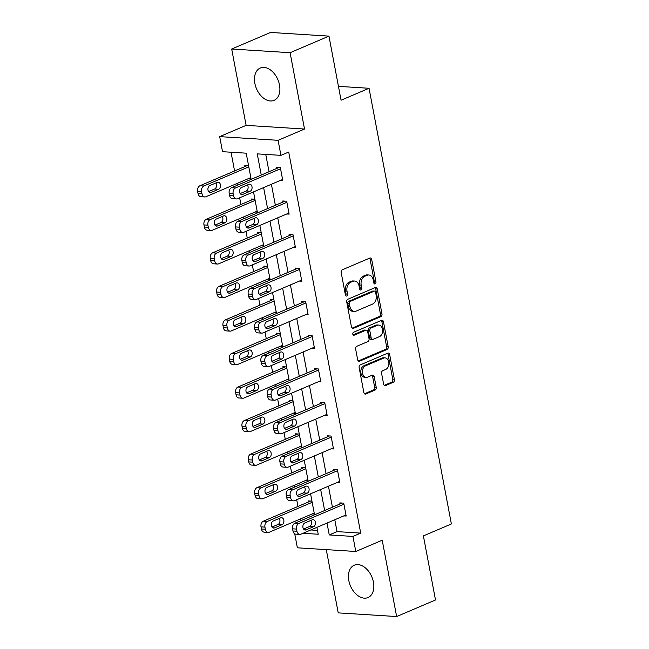 <?xml version="1.0" encoding="UTF-8"?>
<svg xmlns="http://www.w3.org/2000/svg" width="649" height="649" viewBox="0 0 649 649"><rect width="100%" height="100%" fill="white"/><g stroke="black" fill="none" stroke-linecap="round" stroke-linejoin="round"><path stroke-width="0.97" d="M375.154 283.889A1.549 1.103 93.6 0 0 375.941 281.958L371.707 259.535A2.215 1.574 93.6 0 0 370.319 257.978A2.215 1.574 93.6 0 0 369.776 258.075L342.307 269.781A2.215 1.574 93.6 0 0 341.179 272.548L345.422 294.971A1.549 1.103 93.6 0 0 346.388 296.066A1.549 1.103 93.6 0 0 346.769 295.993A1.549 1.103 93.6 0 0 347.556 294.062L347.012 291.158A7.074 5.038 93.6 0 1 350.614 282.323L352.902 281.35A7.074 5.038 93.6 0 1 354.622 281.041A7.074 5.038 93.6 0 1 359.067 286.022L359.611 288.919A1.549 1.103 93.6 0 0 360.584 290.014A1.549 1.103 93.6 0 0 360.958 289.941A1.549 1.103 93.6 0 0 361.753 288.01L361.201 285.106A7.074 5.038 93.6 0 1 364.811 276.271L367.099 275.298A7.074 5.038 93.6 0 1 368.819 274.989A7.074 5.038 93.6 0 1 373.256 279.97L373.808 282.867A1.549 1.103 93.6 0 0 374.773 283.962A1.549 1.103 93.6 0 0 375.154 283.889M374.019 283.443A1.549 1.103 93.6 0 0 374.359 281.861L370.125 259.43A2.215 1.574 93.6 0 0 369.484 258.197M345.633 295.546A1.549 1.103 93.6 0 0 345.982 293.965L345.43 291.06L347.012 291.158M359.822 289.495A1.549 1.103 93.6 0 0 360.171 287.913L359.619 285.008L361.201 285.106M373.443 582.153A17.572 11.617 -113.1 0 0 354.24 565.214A17.572 11.617 -113.1 0 0 348.821 580.604A17.572 11.617 -113.1 0 0 368.024 597.542A17.572 11.617 -113.1 0 0 373.443 582.153M279.5 84.97A17.572 11.617 -113.1 0 0 260.298 68.031A17.572 11.617 -113.1 0 0 254.879 83.421A17.572 11.617 -113.1 0 0 274.081 100.352A17.572 11.617 -113.1 0 0 279.5 84.97M383.616 384.119A2.215 1.574 93.6 0 0 385.003 385.676A2.215 1.574 93.6 0 0 385.547 385.579L393.253 382.293A2.215 1.574 93.6 0 0 394.381 379.535L389.668 354.622A2.215 1.574 93.6 0 0 388.28 353.064A2.215 1.574 93.6 0 0 387.745 353.161L360.276 364.876A2.215 1.574 93.6 0 0 359.148 367.634L363.854 392.548A2.215 1.574 93.6 0 0 365.241 394.105A2.215 1.574 93.6 0 0 365.785 394.008L375.09 390.033A2.215 1.574 93.6 0 0 376.217 387.275L374.205 376.615A2.215 1.574 93.6 0 0 372.818 375.057A2.215 1.574 93.6 0 0 372.283 375.154L367.667 377.126A5.914 4.21 93.6 0 1 366.223 377.377A5.914 4.21 93.6 0 1 362.393 372.226A5.914 4.21 93.6 0 1 365.525 365.833L383.616 358.118A5.914 4.21 93.6 0 1 385.052 357.867A5.914 4.21 93.6 0 1 388.881 363.018A5.914 4.21 93.6 0 1 385.749 369.411L382.732 370.701A2.215 1.574 93.6 0 0 381.604 373.459L383.616 384.119M334.787 519.744L337.034 531.62L360.706 533.113L352.934 536.423L355.782 551.48L297.372 547.805L294.735 533.819M328.962 36.125L290.095 52.699L231.693 49.024L270.56 32.45L328.962 36.125L341.066 100.214L369.054 88.28L451.38 523.962L423.391 535.896L435.503 599.976L396.636 616.55L382.212 540.211L355.782 551.48M231.693 49.024L246.117 125.362L304.519 129.046L290.095 52.699M304.519 129.046L278.088 140.314L280.936 155.362L257.255 153.878L261.255 175.043M360.706 533.113L288.708 152.053L280.936 155.362M380.849 316.647A2.215 1.574 93.6 0 0 381.977 313.881L377.264 288.975A2.215 1.574 93.6 0 0 375.876 287.418A2.215 1.574 93.6 0 0 375.341 287.515L347.872 299.23A2.215 1.574 93.6 0 0 346.744 301.988L351.45 326.901A2.215 1.574 93.6 0 0 352.837 328.459A2.215 1.574 93.6 0 0 353.381 328.362L380.849 316.647L379.267 316.55A2.215 1.574 93.6 0 0 380.395 313.783L375.69 288.878A2.215 1.574 93.6 0 0 375.041 287.645M383.47 321.799L388.175 346.704A2.215 1.574 93.6 0 1 387.047 349.47L359.578 361.185A2.215 1.574 93.6 0 1 359.043 361.282A2.215 1.574 93.6 0 1 357.656 359.724L355.644 349.065A2.215 1.574 93.6 0 1 356.772 346.298L367.91 341.552A2.215 1.574 93.6 0 0 369.038 338.786L367.699 331.72A2.215 1.574 93.6 0 0 366.312 330.163A2.215 1.574 93.6 0 0 365.776 330.26L354.176 335.2A1.549 1.103 93.6 0 1 353.802 335.273A1.549 1.103 93.6 0 1 352.796 333.919A1.549 1.103 93.6 0 1 353.616 332.247L381.547 320.338A2.215 1.574 93.6 0 1 382.083 320.241A2.215 1.574 93.6 0 1 383.47 321.799L381.888 321.701L386.601 346.607L388.175 346.704M326.277 549.622L338.226 612.875L396.636 616.55M369.054 88.28L338.454 86.349M265.757 154.405L269.027 171.734M271.396 184.267L275.371 205.279M277.74 217.821L281.707 238.824M284.075 251.366L288.042 272.369M290.411 284.911L294.386 305.922M296.755 318.456L300.722 339.468M303.091 352.009L307.058 373.013M309.435 385.555L313.402 406.558M315.771 419.1L319.738 440.111M322.107 452.645L326.082 473.656M328.451 486.198L332.418 507.202M280.417 180.43L282.786 180.576L280.352 167.669L276.401 167.426L276.604 168.497M286.753 213.975L289.13 214.121L286.688 201.222L282.745 200.971L282.948 202.05M293.088 247.52L295.465 247.667L293.024 234.768L289.081 234.516L289.284 235.595M299.432 281.066L301.801 281.22L299.367 268.313L295.417 268.069L295.62 269.14M305.768 314.611L308.145 314.765L305.703 301.858L301.761 301.615L301.963 302.685M312.104 348.164L314.481 348.31L312.047 335.411L308.097 335.16L308.299 336.239M318.448 381.709L320.817 381.855L318.383 368.957L314.441 368.705L314.643 369.784M324.784 415.255L327.161 415.409L324.719 402.502L320.776 402.258L320.979 403.329M331.128 448.8L333.497 448.954L331.063 436.047L327.112 435.804L327.315 436.874M337.464 482.353L339.841 482.499L337.399 469.6L333.456 469.349L333.659 470.428M343.8 515.898L346.177 516.044L343.735 503.145L339.792 502.894L339.995 503.973M231.028 152.223L234.573 170.971M236.942 183.513L237.274 185.273M239.643 197.807L240.909 204.524M243.278 217.058L243.61 218.818M245.979 231.36L247.253 238.069M249.622 250.611L249.954 252.364M252.323 264.906L253.589 271.615M255.957 284.157L256.29 285.917M258.659 298.451L259.924 305.16M262.293 317.702L262.626 319.462M264.995 331.996L266.268 338.713M268.637 351.247L268.97 353.007M271.339 365.549L272.604 372.258M274.973 384.8L275.306 386.553M277.675 399.094L278.94 405.803M281.317 418.345L281.642 420.098M284.019 432.64L285.284 439.349M287.653 451.891L287.986 453.651M290.354 466.185L291.62 472.902M293.989 485.436L294.322 487.196M296.69 499.738L297.964 506.447M300.333 518.989L300.665 520.741M310.798 529.965L317.483 530.387M248.567 165.673L244.835 165.438L245.038 166.509M248.843 178.443L251.001 178.572M254.903 199.219L251.171 198.983L251.374 200.062M255.187 211.988L257.345 212.126M261.247 232.764L257.515 232.529L257.718 233.608M261.523 245.533L263.681 245.671M267.583 266.317L263.851 266.082L264.054 267.153M267.859 279.078L270.025 279.216M273.919 299.862L270.187 299.627L270.39 300.698M274.202 312.623L276.36 312.761M280.263 333.408L276.531 333.172L276.734 334.251M280.538 346.177L282.696 346.306M286.598 366.953L282.867 366.717L283.069 367.796M286.874 379.722L289.04 379.86M292.934 400.498L289.203 400.271L289.405 401.342M293.218 413.267L295.376 413.405M299.278 434.051L295.546 433.816L295.749 434.887M299.554 446.812L301.712 446.95M305.614 467.596L301.882 467.361L302.085 468.44M305.89 480.365L308.056 480.495M311.958 501.142L308.218 500.906L308.429 501.985M312.234 513.911L314.392 514.049M251.155 179.351L246.206 153.18L222.526 151.688L219.687 136.631L278.088 140.314M246.117 125.362L219.687 136.631M327.015 523.053L329.254 534.938L352.934 536.423M263.624 187.585L267.591 208.597M269.96 221.131L273.935 242.142M276.304 254.676L280.271 275.687M282.639 288.229L286.615 309.232M288.983 321.774L292.95 342.777M295.319 355.319L299.286 376.331M301.655 388.865L305.63 409.876M307.999 422.418L311.966 443.421M314.335 455.963L318.302 476.966M320.671 489.508L324.646 510.52M303.026 533.283L318.205 534.241L316.907 527.361M314.538 514.827L310.571 493.816M308.202 481.274L304.235 460.271M301.858 447.729L297.891 426.726M295.522 414.184L291.555 393.172M289.186 380.639L285.211 359.627M282.842 347.093L278.875 326.082M276.506 313.54L272.539 292.537M270.171 279.995L266.195 258.992M263.827 246.45L259.86 225.438M257.491 212.904L253.524 191.893M337.034 531.62L329.254 534.938M368.819 274.989L367.237 274.892A7.074 5.038 93.6 0 0 365.517 275.192L367.099 275.298M359.619 285.008A7.074 5.038 93.6 0 1 363.229 276.174L365.517 275.192M354.622 281.041L353.048 280.944A7.074 5.038 93.6 0 0 351.328 281.244L352.902 281.35M345.43 291.06A7.074 5.038 93.6 0 1 349.04 282.226L351.328 281.244M352.099 328.134L379.267 316.55M375.568 292.212A1.549 1.103 93.6 0 0 374.603 291.117A1.549 1.103 93.6 0 0 374.222 291.19L350.111 301.469A1.549 1.103 93.6 0 0 349.324 303.399L349.9 306.466A7.074 5.038 93.6 0 0 354.338 311.439A7.074 5.038 93.6 0 0 356.058 311.139L372.542 304.105A7.074 5.038 93.6 0 0 376.144 295.271L375.568 292.212M374.603 291.117L373.021 291.02A1.549 1.103 93.6 0 0 372.648 291.085L374.222 291.19M354.338 311.439L352.764 311.342A7.074 5.038 93.6 0 1 348.318 306.36L347.742 303.302A1.549 1.103 93.6 0 1 348.529 301.371L372.648 291.085M358.297 360.958L385.474 349.373A2.215 1.574 93.6 0 0 386.601 346.607M366.312 330.163L364.73 330.065A2.215 1.574 93.6 0 0 364.194 330.163L353.129 334.876M379.47 336.62A5.914 4.21 93.6 0 0 382.602 330.227A5.914 4.21 93.6 0 0 378.773 325.076A5.914 4.21 93.6 0 0 377.337 325.327L370.96 328.045A2.215 1.574 93.6 0 0 369.833 330.803L371.171 337.878A2.215 1.574 93.6 0 0 372.558 339.435A2.215 1.574 93.6 0 0 373.094 339.338L379.47 336.62M378.773 325.076L377.191 324.971A5.914 4.21 93.6 0 0 375.755 325.23L377.337 325.327M372.558 339.435L370.977 339.338A2.215 1.574 93.6 0 1 369.589 337.78L368.259 330.706A2.215 1.574 93.6 0 1 369.386 327.948L375.755 325.23M381.888 321.701A2.215 1.574 93.6 0 0 381.247 320.468M385.052 357.867L383.47 357.761A5.914 4.21 93.6 0 0 382.034 358.021L383.616 358.118M366.223 377.377L364.649 377.28A5.914 4.21 93.6 0 1 360.812 372.128A5.914 4.21 93.6 0 1 363.951 365.728L382.034 358.021M364.503 393.781L373.516 389.935A2.215 1.574 93.6 0 0 374.643 387.177L372.623 376.517A2.215 1.574 93.6 0 0 371.982 375.284M384.265 385.352L391.672 382.196A2.215 1.574 93.6 0 0 392.799 379.43L388.094 354.524A2.215 1.574 93.6 0 0 387.445 353.291M247.212 165.584L199.916 185.752A4.502 3.204 -86.4 0 0 197.62 191.374L198.026 193.532A4.502 3.204 -86.4 0 0 200.857 196.696L204.8 196.947A4.502 3.204 93.6 0 0 205.895 196.752L250.822 177.599M204.8 196.947A4.502 3.204 93.6 0 1 201.977 193.775L201.571 191.625A4.502 3.204 93.6 0 1 203.867 185.995L248.786 166.842M208.613 191.569L214.649 188.997A3.602 2.564 93.6 0 0 215.866 182.977M211.128 192.428L218.591 189.248A3.602 2.564 93.6 0 0 220.506 185.346A3.602 2.564 93.6 0 0 218.169 182.207A3.602 2.564 93.6 0 0 217.293 182.369L209.83 185.549A3.602 2.564 93.6 0 0 207.915 189.443A3.602 2.564 93.6 0 0 210.252 192.583A3.602 2.564 93.6 0 0 211.128 192.428L209.4 192.323M282.583 179.497L237.469 198.74A4.502 3.204 93.6 0 1 236.374 198.935A4.502 3.204 93.6 0 1 233.543 195.763L233.137 193.613A4.502 3.204 93.6 0 1 235.433 187.983L280.555 168.748M278.778 167.572L231.49 187.739L235.433 187.983M242.702 194.416A3.602 2.564 -86.4 0 1 241.826 194.57A3.602 2.564 -86.4 0 1 239.489 191.431A3.602 2.564 -86.4 0 1 241.396 187.537L248.859 184.357A3.602 2.564 -86.4 0 1 249.735 184.194A3.602 2.564 -86.4 0 1 252.072 187.334A3.602 2.564 -86.4 0 1 250.157 191.236L242.702 194.416L240.974 194.311M247.431 184.965A3.602 2.564 -86.4 0 1 246.214 190.984L240.179 193.556M236.374 198.935L232.423 198.683A4.502 3.204 -86.4 0 1 229.6 195.519L229.194 193.361A4.502 3.204 -86.4 0 1 231.49 187.739M253.548 199.138L206.26 219.297A4.502 3.204 -86.4 0 0 203.964 224.927L204.37 227.077A4.502 3.204 -86.4 0 0 207.193 230.249L211.144 230.492A4.502 3.204 93.6 0 0 212.239 230.298L257.158 211.144M211.144 230.492A4.502 3.204 93.6 0 1 208.313 227.32L207.907 225.171A4.502 3.204 93.6 0 1 210.203 219.549L255.13 200.395M214.949 225.122L220.984 222.542A3.602 2.564 93.6 0 0 222.201 216.523M217.464 225.974L224.927 222.794A3.602 2.564 93.6 0 0 226.842 218.9A3.602 2.564 93.6 0 0 224.505 215.76A3.602 2.564 93.6 0 0 223.629 215.914L216.166 219.094A3.602 2.564 93.6 0 0 214.259 222.988A3.602 2.564 93.6 0 0 216.588 226.136A3.602 2.564 93.6 0 0 217.464 225.974L215.744 225.868M259.884 232.683L212.596 252.842A4.502 3.204 -86.4 0 0 210.3 258.472L210.706 260.622A4.502 3.204 -86.4 0 0 213.537 263.794L217.48 264.038A4.502 3.204 93.6 0 0 218.575 263.843L263.494 244.689M217.48 264.038A4.502 3.204 93.6 0 1 214.657 260.874L214.243 258.724A4.502 3.204 93.6 0 1 216.547 253.094L261.466 233.94M221.285 258.667L227.32 256.095A3.602 2.564 93.6 0 0 228.545 250.068M223.808 259.527L231.271 256.339A3.602 2.564 93.6 0 0 233.178 252.445A3.602 2.564 93.6 0 0 230.849 249.305A3.602 2.564 93.6 0 0 229.965 249.459L222.51 252.639A3.602 2.564 93.6 0 0 220.595 256.542A3.602 2.564 93.6 0 0 222.932 259.681A3.602 2.564 93.6 0 0 223.808 259.527L222.08 259.413M288.927 213.05L243.805 232.285A4.502 3.204 93.6 0 1 242.71 232.48A4.502 3.204 93.6 0 1 239.887 229.308L239.481 227.158A4.502 3.204 93.6 0 1 241.777 221.536L286.89 202.293M285.114 201.125L237.826 221.285L241.777 221.536M249.038 227.961A3.602 2.564 -86.4 0 1 248.161 228.124A3.602 2.564 -86.4 0 1 245.825 224.976A3.602 2.564 -86.4 0 1 247.74 221.082L255.203 217.902A3.602 2.564 -86.4 0 1 256.079 217.748A3.602 2.564 -86.4 0 1 258.416 220.887A3.602 2.564 -86.4 0 1 256.501 224.781L249.038 227.961L247.31 227.856M253.775 218.51A3.602 2.564 -86.4 0 1 252.55 224.53L246.515 227.109M242.71 232.48L238.767 232.237A4.502 3.204 -86.4 0 1 235.936 229.065L235.53 226.915A4.502 3.204 -86.4 0 1 237.826 221.285M295.263 246.596L250.141 265.83A4.502 3.204 93.6 0 1 249.046 266.025A4.502 3.204 93.6 0 1 246.222 262.861L245.817 260.711A4.502 3.204 93.6 0 1 248.113 255.081L293.234 235.838M291.458 234.67L244.17 254.83L248.113 255.081M255.373 261.515A3.602 2.564 -86.4 0 1 254.497 261.669A3.602 2.564 -86.4 0 1 252.161 258.529A3.602 2.564 -86.4 0 1 254.075 254.627L261.539 251.447A3.602 2.564 -86.4 0 1 262.415 251.293A3.602 2.564 -86.4 0 1 264.751 254.432A3.602 2.564 -86.4 0 1 262.837 258.326L255.373 261.515L253.645 261.401M260.111 252.055A3.602 2.564 -86.4 0 1 258.894 258.083L252.859 260.655M249.046 266.025L245.103 265.782A4.502 3.204 -86.4 0 1 242.28 262.61L241.874 260.46A4.502 3.204 -86.4 0 1 244.17 254.83M266.228 266.228L218.932 286.396A4.502 3.204 -86.4 0 0 216.636 292.018L217.042 294.167A4.502 3.204 -86.4 0 0 219.873 297.339L223.816 297.591A4.502 3.204 93.6 0 0 224.911 297.396L269.838 278.234M223.816 297.591A4.502 3.204 93.6 0 1 220.993 294.419L220.587 292.269A4.502 3.204 93.6 0 1 222.883 286.639L267.802 267.485M227.629 292.212L233.664 289.641A3.602 2.564 93.6 0 0 234.881 283.613M230.144 293.072L237.607 289.892A3.602 2.564 93.6 0 0 239.522 285.99A3.602 2.564 93.6 0 0 237.185 282.85A3.602 2.564 93.6 0 0 236.309 283.005L228.846 286.193A3.602 2.564 93.6 0 0 226.931 290.087A3.602 2.564 93.6 0 0 229.267 293.226A3.602 2.564 93.6 0 0 230.144 293.072L228.416 292.959M272.564 299.773L225.276 319.941A4.502 3.204 -86.4 0 0 222.98 325.563L223.386 327.713A4.502 3.204 -86.4 0 0 226.209 330.885L230.16 331.136A4.502 3.204 93.6 0 0 231.255 330.941L276.174 311.788M230.16 331.136A4.502 3.204 93.6 0 1 227.328 327.964L226.923 325.814A4.502 3.204 93.6 0 1 229.219 320.184L274.146 301.031M233.964 325.757L240 323.186A3.602 2.564 93.6 0 0 241.217 317.166M236.487 326.617L243.943 323.437A3.602 2.564 93.6 0 0 245.857 319.535A3.602 2.564 93.6 0 0 243.521 316.396A3.602 2.564 93.6 0 0 242.645 316.558L235.181 319.738A3.602 2.564 93.6 0 0 233.275 323.632A3.602 2.564 93.6 0 0 235.611 326.772A3.602 2.564 93.6 0 0 236.487 326.617L234.76 326.512M278.9 333.318L231.612 353.486A4.502 3.204 -86.4 0 0 229.316 359.116L229.722 361.266A4.502 3.204 -86.4 0 0 232.553 364.43L236.496 364.681A4.502 3.204 93.6 0 0 237.591 364.487L282.51 345.333M236.496 364.681A4.502 3.204 93.6 0 1 233.672 361.509L233.267 359.359A4.502 3.204 93.6 0 1 235.563 353.737L280.482 334.576M240.3 359.311L246.336 356.731A3.602 2.564 93.6 0 0 247.561 350.711M242.823 360.163L250.287 356.982A3.602 2.564 93.6 0 0 252.193 353.088A3.602 2.564 93.6 0 0 249.865 349.949A3.602 2.564 93.6 0 0 248.989 350.103L241.525 353.283A3.602 2.564 93.6 0 0 239.611 357.177A3.602 2.564 93.6 0 0 241.947 360.325A3.602 2.564 93.6 0 0 242.823 360.163L241.095 360.057M301.598 280.141L256.485 299.384A4.502 3.204 93.6 0 1 255.39 299.578A4.502 3.204 93.6 0 1 252.558 296.406L252.153 294.257A4.502 3.204 93.6 0 1 254.449 288.627L299.57 269.392M297.794 268.215L250.506 288.383L254.449 288.627M261.717 295.06A3.602 2.564 -86.4 0 1 260.841 295.214A3.602 2.564 -86.4 0 1 258.505 292.074A3.602 2.564 -86.4 0 1 260.411 288.18L267.875 284.992A3.602 2.564 -86.4 0 1 268.751 284.838A3.602 2.564 -86.4 0 1 271.087 287.978A3.602 2.564 -86.4 0 1 269.181 291.88L261.717 295.06L259.989 294.946M266.447 285.601A3.602 2.564 -86.4 0 1 265.23 291.628L259.194 294.2M255.39 299.578L251.439 299.327A4.502 3.204 -86.4 0 1 248.616 296.155L248.21 294.005A4.502 3.204 -86.4 0 1 250.506 288.383M307.942 313.686L262.821 332.929A4.502 3.204 93.6 0 1 261.725 333.124A4.502 3.204 93.6 0 1 258.902 329.952L258.497 327.802A4.502 3.204 93.6 0 1 260.793 322.172L305.906 302.937M304.13 301.761L256.842 321.928L260.793 322.172M268.053 328.605A3.602 2.564 -86.4 0 1 267.177 328.759A3.602 2.564 -86.4 0 1 264.841 325.62A3.602 2.564 -86.4 0 1 266.755 321.726L274.219 318.545A3.602 2.564 -86.4 0 1 275.095 318.383A3.602 2.564 -86.4 0 1 277.431 321.523A3.602 2.564 -86.4 0 1 275.517 325.425L268.053 328.605L266.325 328.499M272.791 319.154A3.602 2.564 -86.4 0 1 271.574 325.173L265.538 327.745M261.725 333.124L257.783 332.872A4.502 3.204 -86.4 0 1 254.952 329.7L254.546 327.55A4.502 3.204 -86.4 0 1 256.842 321.928M314.278 347.239L269.165 366.474A4.502 3.204 93.6 0 1 268.069 366.669A4.502 3.204 93.6 0 1 265.238 363.497L264.833 361.347A4.502 3.204 93.6 0 1 267.128 355.725L312.25 336.482M310.473 335.306L263.186 355.474L267.128 355.725M274.389 362.15A3.602 2.564 -86.4 0 1 273.513 362.312A3.602 2.564 -86.4 0 1 271.177 359.165A3.602 2.564 -86.4 0 1 273.091 355.271L280.555 352.091A3.602 2.564 -86.4 0 1 281.431 351.936A3.602 2.564 -86.4 0 1 283.767 355.076A3.602 2.564 -86.4 0 1 281.853 358.97L274.389 362.15L272.669 362.045M279.127 352.699A3.602 2.564 -86.4 0 1 277.91 358.719L271.874 361.298M268.069 366.669L264.119 366.417A4.502 3.204 -86.4 0 1 261.296 363.253L260.89 361.104A4.502 3.204 -86.4 0 1 263.186 355.474M320.614 380.785L275.501 400.019A4.502 3.204 93.6 0 1 274.405 400.214A4.502 3.204 93.6 0 1 271.574 397.05L271.168 394.892A4.502 3.204 93.6 0 1 273.472 389.27L318.586 370.027M316.809 368.859L269.522 389.019L273.472 389.27M280.733 395.703A3.602 2.564 -86.4 0 1 279.857 395.858A3.602 2.564 -86.4 0 1 277.521 392.718A3.602 2.564 -86.4 0 1 279.427 388.816L286.89 385.636A3.602 2.564 -86.4 0 1 287.767 385.482A3.602 2.564 -86.4 0 1 290.103 388.621A3.602 2.564 -86.4 0 1 288.197 392.515L280.733 395.703L279.005 395.59M285.463 386.244A3.602 2.564 -86.4 0 1 284.246 392.272L278.21 394.843M274.405 400.214L270.455 399.971A4.502 3.204 -86.4 0 1 267.631 396.799L267.226 394.649A4.502 3.204 -86.4 0 1 269.522 389.019M326.958 414.33L281.836 433.573A4.502 3.204 93.6 0 1 280.741 433.767A4.502 3.204 93.6 0 1 277.918 430.595L277.512 428.445A4.502 3.204 93.6 0 1 279.808 422.815L324.922 403.581M323.153 402.404L275.857 422.564L279.808 422.815M287.069 429.249A3.602 2.564 -86.4 0 1 286.193 429.403A3.602 2.564 -86.4 0 1 283.856 426.263A3.602 2.564 -86.4 0 1 285.771 422.369L293.234 419.181A3.602 2.564 -86.4 0 1 294.111 419.027A3.602 2.564 -86.4 0 1 296.447 422.166A3.602 2.564 -86.4 0 1 294.532 426.069L287.069 429.249L285.341 429.135M291.807 419.789A3.602 2.564 -86.4 0 1 290.59 425.817L284.554 428.389M280.741 433.767L276.798 433.516A4.502 3.204 -86.4 0 1 273.967 430.344L273.562 428.194A4.502 3.204 -86.4 0 1 275.857 422.564M333.294 447.875L288.18 467.118A4.502 3.204 93.6 0 1 287.085 467.312A4.502 3.204 93.6 0 1 284.254 464.14L283.848 461.991A4.502 3.204 93.6 0 1 286.144 456.361L331.266 437.126M329.489 435.95L282.201 456.117L286.144 456.361M293.405 462.794A3.602 2.564 -86.4 0 1 292.529 462.948A3.602 2.564 -86.4 0 1 290.2 459.808A3.602 2.564 -86.4 0 1 292.107 455.914L299.57 452.734A3.602 2.564 -86.4 0 1 300.446 452.572A3.602 2.564 -86.4 0 1 302.783 455.712A3.602 2.564 -86.4 0 1 300.868 459.614L293.405 462.794L291.685 462.688M298.142 453.343A3.602 2.564 -86.4 0 1 296.926 459.362L290.89 461.934M287.085 467.312L283.134 467.061A4.502 3.204 -86.4 0 1 280.311 463.889L279.906 461.739A4.502 3.204 -86.4 0 1 282.201 456.117M285.244 366.872L237.956 387.031A4.502 3.204 -86.4 0 0 235.652 392.661L236.066 394.811A4.502 3.204 -86.4 0 0 238.889 397.983L242.831 398.226A4.502 3.204 93.6 0 0 243.927 398.032L288.854 378.878M242.831 398.226A4.502 3.204 93.6 0 1 240.008 395.063L239.603 392.905A4.502 3.204 93.6 0 1 241.899 387.283L286.817 368.129M246.644 392.856L252.68 390.284A3.602 2.564 93.6 0 0 253.897 384.257M249.159 393.716L256.623 390.528A3.602 2.564 93.6 0 0 258.537 386.634A3.602 2.564 93.6 0 0 256.201 383.494A3.602 2.564 93.6 0 0 255.325 383.648L247.861 386.828A3.602 2.564 93.6 0 0 245.947 390.73A3.602 2.564 93.6 0 0 248.283 393.87A3.602 2.564 93.6 0 0 249.159 393.716L247.431 393.602M291.579 400.417L244.292 420.576A4.502 3.204 -86.4 0 0 241.996 426.206L242.402 428.356A4.502 3.204 -86.4 0 0 245.225 431.528L249.175 431.78A4.502 3.204 93.6 0 0 250.271 431.585L295.19 412.423M249.175 431.78A4.502 3.204 93.6 0 1 246.344 428.608L245.939 426.458A4.502 3.204 93.6 0 1 248.234 420.828L293.161 401.674M252.98 426.401L259.016 423.829A3.602 2.564 93.6 0 0 260.233 417.802M255.503 427.261L262.967 424.081A3.602 2.564 93.6 0 0 264.873 420.179A3.602 2.564 93.6 0 0 262.537 417.039A3.602 2.564 93.6 0 0 261.661 417.193L254.197 420.382A3.602 2.564 93.6 0 0 252.291 424.276A3.602 2.564 93.6 0 0 254.627 427.415A3.602 2.564 93.6 0 0 255.503 427.261L253.775 427.147M297.915 433.962L250.628 454.13A4.502 3.204 -86.4 0 0 248.332 459.752L248.737 461.901A4.502 3.204 -86.4 0 0 251.569 465.073L255.511 465.325A4.502 3.204 93.6 0 0 256.606 465.13L301.534 445.977M255.511 465.325A4.502 3.204 93.6 0 1 252.688 462.153L252.283 460.003A4.502 3.204 93.6 0 1 254.578 454.373L299.497 435.219M259.316 459.946L265.352 457.375A3.602 2.564 93.6 0 0 266.577 451.355M261.839 460.806L269.303 457.626A3.602 2.564 93.6 0 0 271.217 453.724A3.602 2.564 93.6 0 0 268.881 450.584A3.602 2.564 93.6 0 0 268.005 450.747L260.541 453.927A3.602 2.564 93.6 0 0 258.627 457.821A3.602 2.564 93.6 0 0 260.963 460.96A3.602 2.564 93.6 0 0 261.839 460.806L260.111 460.701M304.259 467.507L256.972 487.675A4.502 3.204 -86.4 0 0 254.676 493.305L255.081 495.455A4.502 3.204 -86.4 0 0 257.904 498.619L261.847 498.87A4.502 3.204 93.6 0 0 262.95 498.675L307.869 479.522M261.847 498.87A4.502 3.204 93.6 0 1 259.024 495.698L258.618 493.548A4.502 3.204 93.6 0 1 260.914 487.926L305.833 468.765M265.66 493.5L271.696 490.92A3.602 2.564 93.6 0 0 272.913 484.9M268.175 494.351L275.638 491.171A3.602 2.564 93.6 0 0 277.553 487.277A3.602 2.564 93.6 0 0 275.217 484.13A3.602 2.564 93.6 0 0 274.34 484.292L266.877 487.472A3.602 2.564 93.6 0 0 264.962 491.366A3.602 2.564 93.6 0 0 267.299 494.506A3.602 2.564 93.6 0 0 268.175 494.351L266.455 494.246M339.638 481.428L294.516 500.663A4.502 3.204 93.6 0 1 293.421 500.858A4.502 3.204 93.6 0 1 290.598 497.686L290.184 495.536A4.502 3.204 93.6 0 1 292.488 489.914L337.602 470.671M335.825 469.495L288.537 489.662L292.488 489.914M299.749 496.339A3.602 2.564 -86.4 0 1 298.873 496.493A3.602 2.564 -86.4 0 1 296.536 493.354A3.602 2.564 -86.4 0 1 298.451 489.46L305.906 486.279A3.602 2.564 -86.4 0 1 306.79 486.117A3.602 2.564 -86.4 0 1 309.119 489.265A3.602 2.564 -86.4 0 1 307.212 493.159L299.749 496.339L298.021 496.234M304.486 486.888A3.602 2.564 -86.4 0 1 303.261 492.907L297.226 495.487M293.421 500.858L289.478 500.606A4.502 3.204 -86.4 0 1 286.647 497.442L286.241 495.292A4.502 3.204 -86.4 0 1 288.537 489.662M310.595 501.06L263.307 521.22A4.502 3.204 -86.4 0 0 261.012 526.85L261.417 529A4.502 3.204 -86.4 0 0 264.24 532.172L268.191 532.415A4.502 3.204 93.6 0 0 269.286 532.221L314.205 513.067M268.191 532.415A4.502 3.204 93.6 0 1 265.36 529.251L264.954 527.093A4.502 3.204 93.6 0 1 267.25 521.471L312.177 502.318M271.996 527.045L278.032 524.473A3.602 2.564 93.6 0 0 279.248 518.446M274.519 527.897L281.982 524.716A3.602 2.564 93.6 0 0 283.889 520.822A3.602 2.564 93.6 0 0 281.552 517.683A3.602 2.564 93.6 0 0 280.676 517.837L273.213 521.017A3.602 2.564 93.6 0 0 271.306 524.919A3.602 2.564 93.6 0 0 273.643 528.059A3.602 2.564 93.6 0 0 274.519 527.897L272.791 527.791M345.974 514.973L300.852 534.208A4.502 3.204 93.6 0 1 299.757 534.403A4.502 3.204 93.6 0 1 296.934 531.239L296.528 529.081A4.502 3.204 93.6 0 1 298.824 523.459L343.938 504.216M342.169 503.048L294.881 523.208L298.824 523.459M306.085 529.884A3.602 2.564 -86.4 0 1 305.208 530.046A3.602 2.564 -86.4 0 1 302.872 526.907A3.602 2.564 -86.4 0 1 304.787 523.005L312.25 519.825A3.602 2.564 -86.4 0 1 313.126 519.671A3.602 2.564 -86.4 0 1 315.463 522.81A3.602 2.564 -86.4 0 1 313.548 526.704L306.085 529.884L304.357 529.779M310.822 520.433A3.602 2.564 -86.4 0 1 309.605 526.461L303.57 529.032M299.757 534.403L295.814 534.159A4.502 3.204 -86.4 0 1 292.983 530.987L292.577 528.838A4.502 3.204 -86.4 0 1 294.881 523.208M374.359 281.861L375.941 281.958M345.982 293.965L347.556 294.062M360.171 287.913L361.753 288.01M363.229 276.174L364.811 276.271M349.04 282.226L350.614 282.323M370.125 259.43L371.707 259.535M352.318 328.289L353.381 328.362M375.69 288.878L377.264 288.975M380.395 313.783L381.977 313.881M348.529 301.371L350.111 301.469M347.742 303.302L349.324 303.399M348.318 306.36L349.9 306.466M385.474 349.373L387.047 349.47M358.524 361.112L359.578 361.185M364.194 330.163L365.776 330.26M353.437 335.16L354.176 335.2M369.386 327.948L370.96 328.045M368.259 330.706L369.833 330.803M369.589 337.78L371.171 337.878M363.951 365.728L365.525 365.833M372.623 376.517L374.205 376.615M374.643 387.177L376.217 387.275M373.516 389.935L375.09 390.033M364.722 393.935L365.785 394.008M388.094 354.524L389.668 354.622M392.799 379.43L394.381 379.535M391.672 382.196L393.253 382.293M384.484 385.514L385.547 385.579M203.867 185.995L199.916 185.752M201.571 191.625L197.62 191.374M201.977 193.775L198.026 193.532M214.649 188.997L218.591 189.248M229.6 195.519L233.543 195.763M229.194 193.361L233.137 193.613M250.157 191.236L246.214 190.984M210.203 219.549L206.26 219.297M207.907 225.171L203.964 224.927M208.313 227.32L204.37 227.077M220.984 222.542L224.927 222.794M216.547 253.094L212.596 252.842M214.243 258.724L210.3 258.472M214.657 260.874L210.706 260.622M227.32 256.095L231.271 256.339M235.936 229.065L239.887 229.308M235.53 226.915L239.481 227.158M256.501 224.781L252.55 224.53M242.28 262.61L246.222 262.861M241.874 260.46L245.817 260.711M262.837 258.326L258.894 258.083M222.883 286.639L218.932 286.396M220.587 292.269L216.636 292.018M220.993 294.419L217.042 294.167M233.664 289.641L237.607 289.892M229.219 320.184L225.276 319.941M226.923 325.814L222.98 325.563M227.328 327.964L223.386 327.713M240 323.186L243.943 323.437M235.563 353.737L231.612 353.486M233.267 359.359L229.316 359.116M233.672 361.509L229.722 361.266M246.336 356.731L250.287 356.982M248.616 296.155L252.558 296.406M248.21 294.005L252.153 294.257M269.181 291.88L265.23 291.628M254.952 329.7L258.902 329.952M254.546 327.55L258.497 327.802M275.517 325.425L271.574 325.173M261.296 363.253L265.238 363.497M260.89 361.104L264.833 361.347M281.853 358.97L277.91 358.719M267.631 396.799L271.574 397.05M267.226 394.649L271.168 394.892M288.197 392.515L284.246 392.272M273.967 430.344L277.918 430.595M273.562 428.194L277.512 428.445M294.532 426.069L290.59 425.817M280.311 463.889L284.254 464.14M279.906 461.739L283.848 461.991M300.868 459.614L296.926 459.362M241.899 387.283L237.956 387.031M239.603 392.905L235.652 392.661M240.008 395.063L236.066 394.811M252.68 390.284L256.623 390.528M248.234 420.828L244.292 420.576M245.939 426.458L241.996 426.206M246.344 428.608L242.402 428.356M259.016 423.829L262.967 424.081M254.578 454.373L250.628 454.13M252.283 460.003L248.332 459.752M252.688 462.153L248.737 461.901M265.352 457.375L269.303 457.626M260.914 487.926L256.972 487.675M258.618 493.548L254.676 493.305M259.024 495.698L255.081 495.455M271.696 490.92L275.638 491.171M286.647 497.442L290.598 497.686M286.241 495.292L290.184 495.536M307.212 493.159L303.261 492.907M267.25 521.471L263.307 521.22M264.954 527.093L261.012 526.85M265.36 529.251L261.417 529M278.032 524.473L281.982 524.716M292.983 530.987L296.934 531.239M292.577 528.838L296.528 529.081M313.548 526.704L309.605 526.461"/></g></svg>
